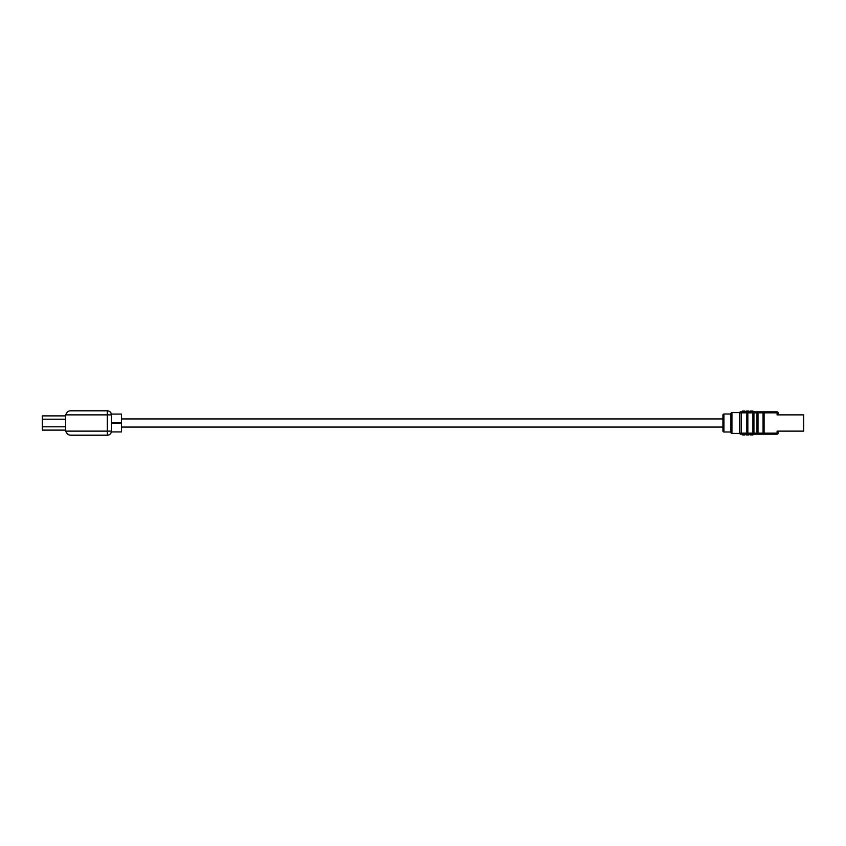 <?xml version="1.0" encoding="UTF-8"?>
<svg xmlns="http://www.w3.org/2000/svg" width="846" height="846" viewBox="0 0 846 846"><rect width="100%" height="100%" fill="white"/><g stroke="black" fill="none" stroke-linecap="round" stroke-linejoin="round"><path stroke-width="1.27" d="M722.928 427.061L121.517 427.061M722.928 418.939L121.517 418.939M723.943 414.001L723.943 431.999A1.015 1.015 0 0 1 722.928 430.984L722.928 415.016A1.015 1.015 0 0 1 723.943 414.001L730.923 414.001M750.508 434.971L750.508 434.167L750.508 434.971L752.908 434.971L752.908 434.167L752.908 434.971M746.51 434.167L746.51 434.971L748.911 434.971L748.911 434.167M742.513 434.971L742.513 434.167L742.513 434.971L744.914 434.971L744.914 434.167M750.508 411.029L750.508 411.833L750.508 411.029L752.908 411.029L752.908 411.833L752.908 411.029M742.513 411.029L742.513 411.833L742.513 411.029L744.914 411.029L744.914 411.833M778.109 431.122L778.109 433.152A1.015 1.015 0 0 1 777.093 434.167L740.705 434.167A1.015 1.015 0 0 1 739.711 433.395L731.938 433.395A1.015 1.015 0 0 1 730.923 432.38L730.923 413.62A1.015 1.015 0 0 1 731.938 412.605L731.938 433.395A1.015 1.015 0 0 1 730.923 432.38M739.711 433.395L739.711 412.605L731.938 412.605M740.726 434.167L741.233 433.152L746.828 433.152L746.828 412.848L741.233 412.848L741.233 433.152L739.711 433.152A1.015 1.015 0 0 0 740.726 434.167M763.071 433.152L763.071 412.848L757.995 412.848L757.995 433.152L763.071 433.152L764.086 434.167A1.015 1.015 0 0 1 763.071 433.152L777.093 433.152L777.093 431.122L803.7 431.122L803.7 414.878L777.093 414.878L777.093 412.848L764.086 412.848L764.086 434.167L761.654 434.167M739.711 412.605A1.015 1.015 0 0 1 740.705 411.833A1.015 1.015 0 0 0 739.711 412.848A1.015 1.015 0 0 1 740.726 411.833L777.093 411.833A1.015 1.015 0 0 1 778.109 412.848L778.109 414.878M764.086 411.833L764.086 412.848L763.071 412.848A1.015 1.015 0 0 1 764.086 411.833L761.654 411.833M747.843 412.848L747.843 433.152L752.919 433.152L752.919 412.848A1.015 1.015 0 0 1 753.934 411.833L753.934 433.152L756.98 433.152L756.98 412.848L747.843 412.848L746.828 411.833A1.015 1.015 0 0 1 747.843 412.848A1.015 1.015 0 0 0 746.828 411.833L746.828 412.848L747.843 412.848M723.943 431.999L730.923 431.999M746.51 411.833L746.51 411.029L748.911 411.029L748.911 411.833M757.995 412.848L756.98 411.833A1.015 1.015 0 0 1 757.995 412.848A1.015 1.015 0 0 0 756.98 411.833L756.98 412.848L757.995 412.848M756.98 434.167L757.995 433.152L756.98 433.152L756.98 434.167A1.015 1.015 0 0 0 757.995 433.152A1.015 1.015 0 0 1 756.98 434.167M753.934 434.167A1.015 1.015 0 0 1 752.919 433.152L753.934 434.167L753.934 433.152L752.919 433.152M746.828 434.167L747.843 433.152L746.828 433.152L746.828 434.167A1.015 1.015 0 0 0 747.843 433.152A1.015 1.015 0 0 1 746.828 434.167M739.711 412.848A1.015 1.015 0 0 1 740.726 411.833A1.015 1.015 0 0 0 739.711 412.848L741.233 412.848L741.233 411.833M65.766 431.122L107.305 431.122L107.305 410.807A4.061 4.061 0 0 1 111.365 414.878L111.365 431.936L121.517 431.936L121.517 414.064L111.365 414.064L111.365 431.122A4.061 4.061 0 0 1 107.305 435.193L70.736 435.193C68.431 435.256 66.771 433.903 65.766 431.122A5.076 5.076 0 0 1 65.66 430.106L42.3 430.106L42.3 415.894L65.66 415.894A5.076 5.076 0 0 1 65.766 414.878C66.771 412.097 68.431 410.744 70.736 410.807L107.389 410.807A4.061 4.061 0 0 1 111.365 414.064M65.66 415.894L65.66 430.106M111.365 431.936A4.061 4.061 0 0 1 107.389 435.193L107.305 431.122L111.365 431.122A4.061 4.061 0 0 1 107.305 435.193L107.696 435.172M65.66 426.807L42.3 426.807M65.66 419.193L42.3 419.193M67.12 433.67L69.213 434.95M70.736 410.807C68.431 410.744 66.771 412.097 65.766 414.878L111.365 414.878A4.061 4.061 0 0 0 107.305 410.807A4.061 4.061 0 0 1 111.365 414.878C111.122 412.414 109.769 411.061 107.305 410.807M777.093 411.833L777.093 412.848L778.109 412.848M778.109 433.152L777.093 433.152L777.093 434.167M111.365 423.106L121.517 423.106M111.365 422.894L121.517 422.894"/></g></svg>
